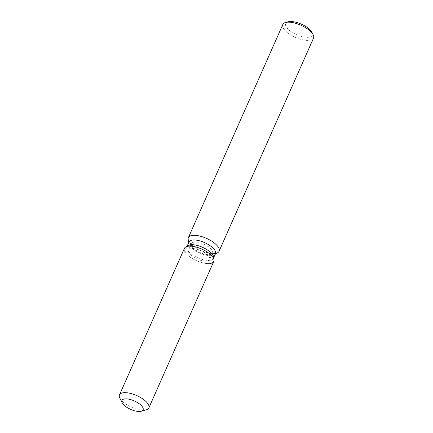 <?xml version="1.0" encoding="UTF-8"?>
<svg xmlns="http://www.w3.org/2000/svg" width="433" height="433" viewBox="0 0 433 433"><rect width="100%" height="100%" fill="white"/><g stroke="black" fill="none" stroke-linecap="round" stroke-linejoin="round"><path stroke-width="0.32" stroke-dasharray="2.17 1.62" d="M190.969 248.677A11.588 4.601 -156.1 0 0 188.507 250.171A11.588 4.601 -156.1 0 0 194.482 257.673A11.588 4.601 -156.1 0 0 207.234 261.056A11.588 4.601 -156.1 0 0 209.696 259.562A11.588 4.601 -156.1 0 0 203.721 252.06A11.588 4.601 -156.1 0 0 190.969 248.677M192.192 242.761L187.917 245.549A14.457 5.743 -156.1 0 0 186.915 246.675A14.457 5.743 -156.1 0 0 194.374 256.033A14.457 5.743 -156.1 0 0 210.281 260.255A14.457 5.743 -156.1 0 0 213.355 258.387A14.457 5.743 -156.1 0 0 213.518 256.893L212.706 251.854A11.588 4.601 -156.1 0 0 205.345 244.867A11.588 4.601 -156.1 0 0 193.854 242.171A11.588 4.601 -156.1 0 0 192.192 242.761A11.588 4.601 -156.1 0 0 191.391 243.665A11.588 4.601 -156.1 0 0 197.367 251.162A11.588 4.601 -156.1 0 0 210.119 254.544A11.588 4.601 -156.1 0 0 212.576 253.051A11.588 4.601 -156.1 0 0 212.706 251.854M185.524 247.108A16.064 6.381 -156.1 0 0 191.05 257.738A16.064 6.381 -156.1 0 0 210.378 263.448A16.064 6.381 -156.1 0 0 213.788 261.375M188.999 241.971A14.457 5.743 -156.1 0 0 188.837 243.47A14.457 5.743 -156.1 0 0 198.027 252.19A14.457 5.743 -156.1 0 0 212.365 255.557A14.457 5.743 -156.1 0 0 214.438 254.815A14.457 5.743 -156.1 0 0 215.439 253.689M188.182 239.373A16.795 6.668 -156.1 0 0 198.855 249.5A16.795 6.668 -156.1 0 0 215.51 253.408A16.795 6.668 -156.1 0 0 217.913 252.553M282.819 24.497A16.795 6.668 -156.1 0 0 291.474 35.365A16.795 6.668 -156.1 0 0 309.958 40.269A16.795 6.668 -156.1 0 0 313.524 38.104M288.021 21.823A14.554 5.781 -156.1 0 0 290.64 31.284A14.554 5.781 -156.1 0 0 309.216 37.195A14.554 5.781 -156.1 0 0 312.014 32.453M184.415 248.358A16.064 6.381 -156.1 0 0 192.696 258.755A16.064 6.381 -156.1 0 0 210.378 263.448M119.806 398.062A16.064 6.381 -156.1 0 0 130.907 406.933A16.064 6.381 -156.1 0 0 145.439 409.986A16.064 6.381 -156.1 0 0 146.289 409.797M191.391 243.665L188.507 250.171M186.915 246.675L187.213 246.009M188.837 243.47L188.701 242.642M214.438 254.815L215.141 254.355M213.355 258.387L213.648 257.722M212.576 253.051L209.696 259.562"/><path stroke-width="0.65" d="M124.368 398.972A11.588 4.601 -156.1 0 0 121.906 400.465A11.588 4.601 -156.1 0 0 127.881 407.967A11.588 4.601 -156.1 0 0 140.633 411.35A11.588 4.601 -156.1 0 0 143.09 409.856A11.588 4.601 -156.1 0 0 137.12 402.354A11.588 4.601 -156.1 0 0 124.368 398.972A11.588 4.601 -156.1 0 0 121.906 400.465A11.588 4.601 -156.1 0 0 122.144 402.75A11.588 4.601 -156.1 0 0 130.149 409.147A11.588 4.601 -156.1 0 0 140.633 411.35A11.588 4.601 -156.1 0 0 141.245 411.215A11.588 4.601 -156.1 0 0 143.09 409.856A11.588 4.601 -156.1 0 0 137.12 402.354A11.588 4.601 -156.1 0 0 124.368 398.972M210.378 263.448A16.064 6.381 -156.1 0 0 213.967 259.713L213.518 256.893A14.457 5.743 -156.1 0 0 204.327 248.174A14.457 5.743 -156.1 0 0 189.99 244.807A14.457 5.743 -156.1 0 0 187.917 245.549L185.524 247.108A16.064 6.381 -156.1 0 0 184.415 248.358L119.476 394.896A16.064 6.381 -156.1 0 0 119.806 398.062L122.144 402.75M187.825 246.285A16.064 6.381 -156.1 0 0 185.524 247.108A16.064 6.381 -156.1 0 1 187.825 246.285A16.064 6.381 -156.1 0 1 203.759 250.025A16.064 6.381 -156.1 0 1 213.967 259.713A16.064 6.381 -156.1 0 0 203.759 250.025A16.064 6.381 -156.1 0 0 187.825 246.285M213.648 257.722L215.439 253.689A14.457 5.743 -156.1 0 0 207.981 244.331A14.457 5.743 -156.1 0 0 192.068 240.109A14.457 5.743 -156.1 0 0 188.999 241.971L187.213 246.009M215.141 254.355L217.913 252.553A16.795 6.668 -156.1 0 0 219.076 251.243A16.795 6.668 -156.1 0 0 210.416 240.375A16.795 6.668 -156.1 0 0 191.933 235.471A16.795 6.668 -156.1 0 0 188.366 237.636A16.795 6.668 -156.1 0 0 188.182 239.373L188.701 242.642M219.076 251.243L313.524 38.104A16.795 6.668 -156.1 0 0 313.183 34.797A16.795 6.668 -156.1 0 0 301.574 25.525A16.795 6.668 -156.1 0 0 286.386 22.332A16.795 6.668 -156.1 0 0 285.499 22.532A16.795 6.668 -156.1 0 0 282.819 24.497L188.366 237.636M313.183 34.797L312.014 32.453A14.554 5.781 -156.1 0 0 301.953 24.416A14.554 5.781 -156.1 0 0 288.789 21.65A14.554 5.781 -156.1 0 0 288.021 21.823L285.499 22.532M141.245 411.215L146.289 409.797A16.064 6.381 -156.1 0 0 148.849 407.913A16.064 6.381 -156.1 0 0 140.568 397.516A16.064 6.381 -156.1 0 0 122.891 392.823A16.064 6.381 -156.1 0 0 119.476 394.896M148.849 407.913L213.788 261.375A16.064 6.381 -156.1 0 0 213.967 259.713L213.518 256.893M187.917 245.549L185.524 247.108"/></g></svg>
